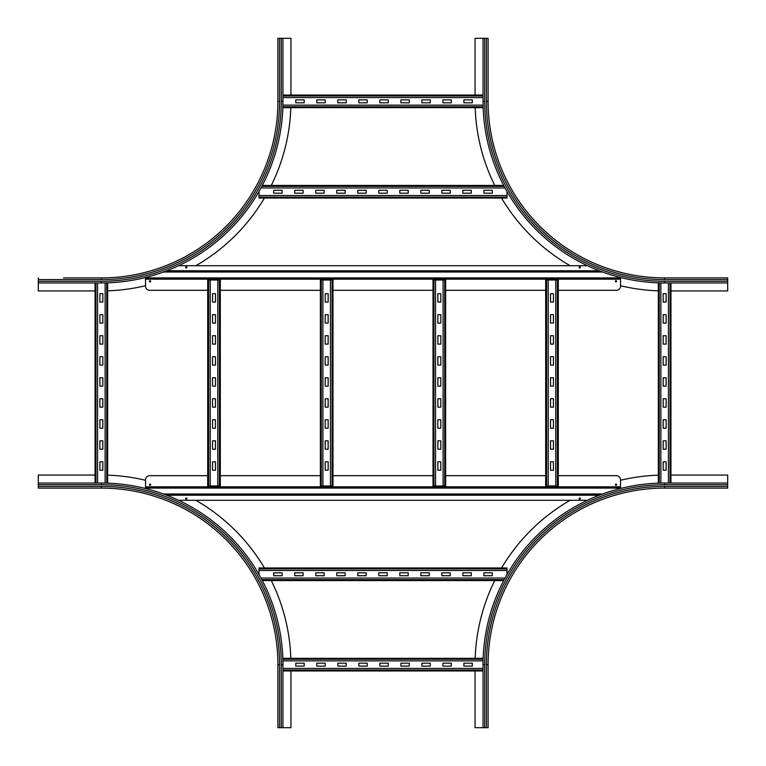 <?xml version="1.0" encoding="UTF-8"?>
<svg xmlns="http://www.w3.org/2000/svg" width="766" height="766" viewBox="0 0 766 766"><rect width="100%" height="100%" fill="white"/><g stroke="black" fill="none" stroke-linecap="round" stroke-linejoin="round"><path stroke-width="1.15" d="M702.479 488.095L689.869 488.095M723.497 488.095L710.886 488.095M670.949 475.064L727.7 475.064L727.7 488.095L664.649 488.095L664.649 486.41L727.7 486.41M486.41 727.7L486.41 664.649L488.095 664.649A176.553 176.553 0 0 1 664.649 488.095A176.553 176.553 0 0 0 488.095 664.649L488.095 727.7L483.049 727.7L483.049 664.649A181.599 181.599 0 0 1 664.649 483.049L727.7 483.049M475.169 658.339A189.585 189.585 0 0 1 494.721 580.571M501.567 567.96A189.585 189.585 0 0 1 570.163 500.284M620.537 480.263A189.585 189.585 0 0 1 658.339 475.169M483.049 727.7L475.064 727.7L475.064 670.949M475.064 95.051L475.064 38.3L488.095 38.3L488.095 101.351L486.41 101.351L486.41 38.3M488.095 101.351A176.553 176.553 0 0 0 664.649 277.905A176.553 176.553 0 0 1 488.095 101.351A176.553 176.553 0 0 0 664.649 277.905L727.7 277.905L727.7 282.951L664.649 282.951A181.599 181.599 0 0 1 483.049 101.351L483.049 38.3M658.339 290.831A189.585 189.585 0 0 1 620.537 285.737M570.163 265.716A189.585 189.585 0 0 1 501.567 198.04M494.721 185.429A189.585 189.585 0 0 1 475.169 107.661M727.7 282.951L727.7 290.936L670.949 290.936M76.131 488.095L63.521 488.095M55.114 488.095L42.503 488.095M290.936 670.949L290.936 727.7L277.905 727.7L277.905 664.649L279.59 664.649L279.59 727.7M277.905 664.649A176.553 176.553 0 0 0 101.351 488.095A176.553 176.553 0 0 1 277.905 664.649A176.553 176.553 0 0 0 101.351 488.095L38.3 488.095L38.3 483.049L101.351 483.049A181.599 181.599 0 0 1 282.951 664.649L282.951 727.7M107.661 475.169A189.585 189.585 0 0 1 145.521 480.282M195.837 500.284A189.585 189.585 0 0 1 264.433 567.96M271.279 580.571A189.585 189.585 0 0 1 290.831 658.339M38.3 483.049L38.3 475.064L95.051 475.064M63.521 277.905L101.351 277.905L63.521 277.905M277.905 38.3L277.905 101.351L277.905 38.3L282.951 38.3L282.951 101.351A181.599 181.599 0 0 1 101.351 282.951L38.3 282.951L38.3 277.905M95.051 290.936L38.3 290.936L38.3 282.951M290.831 107.661A189.585 189.585 0 0 1 271.279 185.429M264.433 198.04A189.585 189.585 0 0 1 195.837 265.716M145.521 285.718A189.585 189.585 0 0 1 107.661 290.831M279.59 38.3L279.59 101.351L277.905 101.351A176.553 176.553 0 0 1 101.351 277.905A176.553 176.553 0 0 0 277.905 101.351A176.553 176.553 0 0 1 101.351 277.905L101.351 279.59L38.3 279.59M282.951 38.3L290.936 38.3L290.936 95.051M99.886 323.099L99.886 314.692L102.826 314.692L102.826 323.099L99.886 323.099M99.886 344.116L99.886 335.709L102.826 335.709L102.826 344.116L99.886 344.116M99.886 365.133L99.886 356.726L102.826 356.726L102.826 365.133L99.886 365.133M99.886 386.15L99.886 377.743L102.826 377.743L102.826 386.15L99.886 386.15M99.886 407.167L99.886 398.76L102.826 398.76L102.826 407.167L99.886 407.167M99.886 428.194L99.886 419.778L102.826 419.778L102.826 428.194L99.886 428.194M99.886 449.211L99.886 440.804L102.826 440.804L102.826 449.211L99.886 449.211M99.886 302.082L99.886 293.675L102.826 293.675L102.826 302.082L99.886 302.082M99.886 470.228L99.886 461.821L102.826 461.821L102.826 470.228L99.886 470.228M107.661 483.155L107.661 282.845L107.661 483.155M105.133 282.913L105.133 483.087M95.051 483.049L95.051 282.951L95.051 483.049M97.569 282.951L97.569 483.049M663.174 323.099L663.174 314.692L666.114 314.692L666.114 323.099L663.174 323.099M663.174 344.116L663.174 335.709L666.114 335.709L666.114 344.116L663.174 344.116M663.174 365.133L663.174 356.726L666.114 356.726L666.114 365.133L663.174 365.133M663.174 386.15L663.174 377.743L666.114 377.743L666.114 386.15L663.174 386.15M663.174 407.167L663.174 398.76L666.114 398.76L666.114 407.167L663.174 407.167M663.174 428.194L663.174 419.778L666.114 419.778L666.114 428.194L663.174 428.194M663.174 449.211L663.174 440.804L666.114 440.804L666.114 449.211L663.174 449.211M663.174 302.082L663.174 293.675L666.114 293.675L666.114 302.082L663.174 302.082M663.174 470.228L663.174 461.821L666.114 461.821L666.114 470.228L663.174 470.228M670.949 483.049L670.949 282.951M668.431 282.951L668.431 483.049M658.339 483.155L658.339 282.845L658.339 483.155M660.867 282.913L660.867 483.087M442.901 663.174L451.308 663.174L451.308 666.114L442.901 666.114L442.901 663.174M421.884 663.174L430.291 663.174L430.291 666.114L421.884 666.114L421.884 663.174M400.867 663.174L409.274 663.174L409.274 666.114L400.867 666.114L400.867 663.174M379.85 663.174L388.257 663.174L388.257 666.114L379.85 666.114L379.85 663.174M358.833 663.174L367.24 663.174L367.24 666.114L358.833 666.114L358.833 663.174M337.806 663.174L346.222 663.174L346.222 666.114L337.806 666.114L337.806 663.174M316.789 663.174L325.196 663.174L325.196 666.114L316.789 666.114L316.789 663.174M463.918 663.174L472.325 663.174L472.325 666.114L463.918 666.114L463.918 663.174M295.772 663.174L304.179 663.174L304.179 666.114L295.772 666.114L295.772 663.174M282.951 670.949L483.049 670.949M483.049 668.431L282.951 668.431M282.845 658.339L483.155 658.339L282.845 658.339M483.087 660.867L282.913 660.867M442.901 99.886L451.308 99.886L451.308 102.826L442.901 102.826L442.901 99.886M421.884 99.886L430.291 99.886L430.291 102.826L421.884 102.826L421.884 99.886M400.867 99.886L409.274 99.886L409.274 102.826L400.867 102.826L400.867 99.886M379.85 99.886L388.257 99.886L388.257 102.826L379.85 102.826L379.85 99.886M358.833 99.886L367.24 99.886L367.24 102.826L358.833 102.826L358.833 99.886M337.806 99.886L346.222 99.886L346.222 102.826L337.806 102.826L337.806 99.886M316.789 99.886L325.196 99.886L325.196 102.826L316.789 102.826L316.789 99.886M463.918 99.886L472.325 99.886L472.325 102.826L463.918 102.826L463.918 99.886M295.772 99.886L304.179 99.886L304.179 102.826L295.772 102.826L295.772 99.886M282.845 107.661L483.155 107.661L282.845 107.661M483.087 105.133L282.913 105.133M282.951 95.051L483.049 95.051M483.049 97.569L282.951 97.569M462.865 572.796L471.281 572.796L471.281 575.735L462.865 575.735L462.865 572.796M441.848 572.796L450.255 572.796L450.255 575.735L441.848 575.735L441.848 572.796M420.831 572.796L429.238 572.796L429.238 575.735L420.831 575.735L420.831 572.796M399.814 572.796L408.221 572.796L408.221 575.735L399.814 575.735L399.814 572.796M378.797 572.796L387.203 572.796L387.203 575.735L378.797 575.735L378.797 572.796M357.779 572.796L366.186 572.796L366.186 575.735L357.779 575.735L357.779 572.796M336.762 572.796L345.169 572.796L345.169 575.735L336.762 575.735L336.762 572.796M315.745 572.796L324.152 572.796L324.152 575.735L315.745 575.735L315.745 572.796M294.719 572.796L303.135 572.796L303.135 575.735L294.719 575.735L294.719 572.796M483.892 572.796L492.299 572.796L492.299 575.735L483.892 575.735L483.892 572.796M273.701 572.796L282.108 572.796L282.108 575.735L273.701 575.735L273.701 572.796M262.317 580.571L503.683 580.571L262.317 580.571M505.024 578.052L260.976 578.052M258.994 574.49L258.994 568.87L507.006 568.87L507.006 574.49M258.994 567.96L507.006 567.96L258.994 567.96L258.994 568.87M507.006 568.87L507.006 567.96M507.006 570.478L258.994 570.478M462.865 190.265L471.281 190.265L471.281 193.204L462.865 193.204L462.865 190.265M441.848 190.265L450.255 190.265L450.255 193.204L441.848 193.204L441.848 190.265M420.831 190.265L429.238 190.265L429.238 193.204L420.831 193.204L420.831 190.265M399.814 190.265L408.221 190.265L408.221 193.204L399.814 193.204L399.814 190.265M378.797 190.265L387.203 190.265L387.203 193.204L378.797 193.204L378.797 190.265M357.779 190.265L366.186 190.265L366.186 193.204L357.779 193.204L357.779 190.265M336.762 190.265L345.169 190.265L345.169 193.204L336.762 193.204L336.762 190.265M315.745 190.265L324.152 190.265L324.152 193.204L315.745 193.204L315.745 190.265M294.719 190.265L303.135 190.265L303.135 193.204L294.719 193.204L294.719 190.265M483.892 190.265L492.299 190.265L492.299 193.204L483.892 193.204L483.892 190.265M273.701 190.265L282.108 190.265L282.108 193.204L273.701 193.204L273.701 190.265M258.994 195.522L258.994 198.04L507.006 198.04L507.006 195.522L258.994 195.522L258.994 191.51M507.006 191.51L507.006 195.522M262.317 185.429L503.683 185.429L262.317 185.429M505.024 187.948L260.976 187.948M212.546 323.099L212.546 314.692L215.485 314.692L215.485 323.099L212.546 323.099M212.546 344.116L212.546 335.709L215.485 335.709L215.485 344.116L212.546 344.116M212.546 365.133L212.546 356.726L215.485 356.726L215.485 365.133L212.546 365.133M212.546 386.15L212.546 377.743L215.485 377.743L215.485 386.15L212.546 386.15M212.546 407.167L212.546 398.76L215.485 398.76L215.485 407.167L212.546 407.167M212.546 428.194L212.546 419.778L215.485 419.778L215.485 428.194L212.546 428.194M212.546 449.211L212.546 440.804L215.485 440.804L215.485 449.211L212.546 449.211M212.546 302.082L212.546 293.675L215.485 293.675L215.485 302.082L212.546 302.082M212.546 470.228L212.546 461.821L215.485 461.821L215.485 470.228L212.546 470.228M217.793 485.989L220.321 485.989L220.321 280.011L217.793 280.011L217.793 485.989L207.71 485.989L207.71 280.011L207.71 485.989M208.62 485.989L208.62 280.011L217.793 280.011M208.62 280.011L207.71 280.011M210.229 280.011L210.229 485.989M325.196 323.099L325.196 314.692L328.145 314.692L328.145 323.099L325.196 323.099M325.196 344.116L325.196 335.709L328.145 335.709L328.145 344.116L325.196 344.116M325.196 365.133L325.196 356.726L328.145 356.726L328.145 365.133L325.196 365.133M325.196 386.15L325.196 377.743L328.145 377.743L328.145 386.15L325.196 386.15M325.196 407.167L325.196 398.76L328.145 398.76L328.145 407.167L325.196 407.167M325.196 428.194L325.196 419.778L328.145 419.778L328.145 428.194L325.196 428.194M325.196 449.211L325.196 440.804L328.145 440.804L328.145 449.211L325.196 449.211M325.196 302.082L325.196 293.675L328.145 293.675L328.145 302.082L325.196 302.082M325.196 470.228L325.196 461.821L328.145 461.821L328.145 470.228L325.196 470.228M330.452 485.989L332.98 485.989L332.98 280.011L330.452 280.011L330.452 485.989L320.37 485.989L320.37 280.011L320.37 485.989M332.98 485.989L332.98 280.011M321.27 485.989L321.27 280.011L330.452 280.011M321.27 280.011L320.37 280.011M322.888 280.011L322.888 485.989M437.855 323.099L437.855 314.692L440.804 314.692L440.804 323.099L437.855 323.099M437.855 344.116L437.855 335.709L440.804 335.709L440.804 344.116L437.855 344.116M437.855 365.133L437.855 356.726L440.804 356.726L440.804 365.133L437.855 365.133M437.855 386.15L437.855 377.743L440.804 377.743L440.804 386.15L437.855 386.15M437.855 407.167L437.855 398.76L440.804 398.76L440.804 407.167L437.855 407.167M437.855 428.194L437.855 419.778L440.804 419.778L440.804 428.194L437.855 428.194M437.855 449.211L437.855 440.804L440.804 440.804L440.804 449.211L437.855 449.211M437.855 302.082L437.855 293.675L440.804 293.675L440.804 302.082L437.855 302.082M437.855 470.228L437.855 461.821L440.804 461.821L440.804 470.228L437.855 470.228M443.112 485.989L445.63 485.989L445.63 280.011L443.112 280.011L443.112 485.989L433.02 485.989L433.02 280.011L443.112 280.011M445.63 485.989L445.63 280.011M435.548 280.011L435.548 485.989M550.515 323.099L550.515 314.692L553.454 314.692L553.454 323.099L550.515 323.099M550.515 344.116L550.515 335.709L553.454 335.709L553.454 344.116L550.515 344.116M550.515 365.133L550.515 356.726L553.454 356.726L553.454 365.133L550.515 365.133M550.515 386.15L550.515 377.743L553.454 377.743L553.454 386.15L550.515 386.15M550.515 407.167L550.515 398.76L553.454 398.76L553.454 407.167L550.515 407.167M550.515 428.194L550.515 419.778L553.454 419.778L553.454 428.194L550.515 428.194M550.515 449.211L550.515 440.804L553.454 440.804L553.454 449.211L550.515 449.211M550.515 302.082L550.515 293.675L553.454 293.675L553.454 302.082L550.515 302.082M550.515 470.228L550.515 461.821L553.454 461.821L553.454 470.228L550.515 470.228M555.771 485.989L558.29 485.989L558.29 280.011L555.771 280.011L555.771 485.989L545.679 485.989L545.679 280.011L555.771 280.011M558.29 485.989L558.29 280.011M548.207 280.011L548.207 485.989M150.069 280.643A0.632 0.632 0 0 1 150.691 281.275A0.632 0.632 0 0 1 150.069 281.898A0.632 0.632 0 0 1 149.437 281.275A0.632 0.632 0 0 1 150.069 280.643M615.998 280.643A0.632 0.632 0 0 1 616.63 281.275A0.632 0.632 0 0 1 615.998 281.898A0.632 0.632 0 0 1 615.366 281.275A0.632 0.632 0 0 1 615.998 280.643M579.766 266.769A0.632 0.632 0 0 1 580.398 267.401A0.632 0.632 0 0 1 579.766 268.033A0.632 0.632 0 0 1 579.134 267.401A0.632 0.632 0 0 1 579.766 266.769M186.301 266.769A0.632 0.632 0 0 1 186.933 267.401A0.632 0.632 0 0 1 186.301 268.033A0.632 0.632 0 0 1 185.669 267.401A0.632 0.632 0 0 1 186.301 266.769M207.71 290.314L149.724 290.314A4.203 4.203 0 0 1 145.521 286.101L145.521 277.503M620.537 277.512L620.537 286.101A4.203 4.203 0 0 1 616.333 290.314L558.29 290.314M545.679 290.314L445.63 290.314M433.02 290.314L332.98 290.314M320.37 290.314L220.321 290.314M600.333 271.183L165.667 271.183L600.333 271.183M178.574 265.716L587.426 265.716M620.537 278.747L145.521 278.747L620.537 278.747M615.998 485.357A0.632 0.632 0 0 1 615.366 484.725A0.632 0.632 0 0 1 615.998 484.102A0.632 0.632 0 0 1 616.63 484.725A0.632 0.632 0 0 1 615.998 485.357M150.069 485.357A0.632 0.632 0 0 1 149.437 484.725A0.632 0.632 0 0 1 150.069 484.102A0.632 0.632 0 0 1 150.691 484.725A0.632 0.632 0 0 1 150.069 485.357M186.301 499.231A0.632 0.632 0 0 1 185.669 498.599A0.632 0.632 0 0 1 186.301 497.967A0.632 0.632 0 0 1 186.933 498.599A0.632 0.632 0 0 1 186.301 499.231M579.766 499.231A0.632 0.632 0 0 1 579.134 498.599A0.632 0.632 0 0 1 579.766 497.967A0.632 0.632 0 0 1 580.398 498.599A0.632 0.632 0 0 1 579.766 499.231M558.29 475.686L616.333 475.686A4.203 4.203 0 0 1 620.537 479.899L620.537 488.488M145.521 488.497L145.521 479.899A4.203 4.203 0 0 1 149.724 475.686L207.71 475.686M220.321 475.686L320.37 475.686M332.98 475.686L433.02 475.686M445.63 475.686L545.679 475.686M165.667 494.817L600.333 494.817L165.667 494.817M587.426 500.284L178.574 500.284M145.521 487.253L620.537 487.253L145.521 487.253M484.725 727.7L484.725 664.649A179.914 179.914 0 0 1 664.649 484.725L727.7 484.725M664.649 484.725L664.649 483.049M486.41 664.649A178.239 178.239 0 0 1 664.649 486.41M484.725 664.649L483.049 664.649M727.7 281.275L664.649 281.275A179.914 179.914 0 0 1 484.725 101.351L484.725 38.3M484.725 101.351L483.049 101.351M664.649 277.905L664.649 279.59A178.239 178.239 0 0 1 486.41 101.351M664.649 281.275L664.649 282.951M727.7 279.59L664.649 279.59M38.3 484.725L101.351 484.725A179.914 179.914 0 0 1 281.275 664.649L281.275 727.7M281.275 664.649L282.951 664.649M101.351 488.095L101.351 486.41A178.239 178.239 0 0 1 279.59 664.649M101.351 484.725L101.351 483.049M38.3 486.41L101.351 486.41M281.275 38.3L281.275 101.351A179.914 179.914 0 0 1 101.351 281.275L38.3 281.275M101.351 281.275L101.351 282.951M279.59 101.351A178.239 178.239 0 0 1 101.351 279.59M281.275 101.351L282.951 101.351M106.752 483.126L106.752 282.874M95.961 483.049L95.961 282.951M670.039 483.049L670.039 282.951M659.248 483.126L659.248 282.874M282.951 670.039L483.049 670.039M282.874 659.248L483.126 659.248M282.874 106.752L483.126 106.752M282.951 95.961L483.049 95.961M261.838 579.661L504.162 579.661M258.994 197.13L507.006 197.13M261.838 186.339L504.162 186.339M219.411 485.989L219.411 280.011M332.071 485.989L332.071 280.011M444.73 485.989L444.73 280.011M433.929 485.989L433.929 280.011M557.38 485.989L557.38 280.011M546.589 485.989L546.589 280.011M620.537 279.169L145.521 279.169M602.593 272.026L163.407 272.026M599.232 270.762L166.768 270.762M620.537 277.905L145.521 277.905M145.521 486.831L620.537 486.831M163.407 493.974L602.593 493.974M166.768 495.238L599.232 495.238M145.521 488.095L620.537 488.095"/></g></svg>
